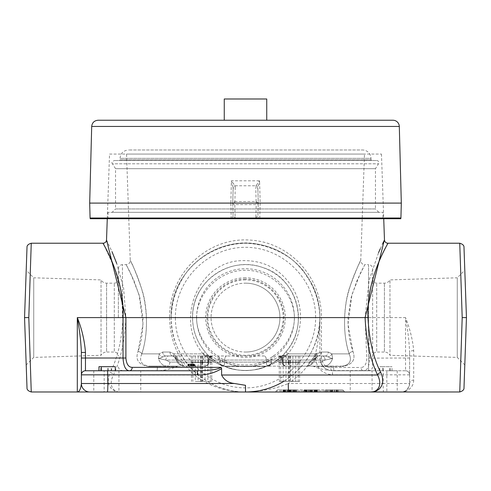 <?xml version="1.0" encoding="UTF-8"?>
<svg xmlns="http://www.w3.org/2000/svg" width="491" height="491" viewBox="0 0 491 491"><rect width="100%" height="100%" fill="white"/><g stroke="black" fill="none" stroke-linecap="round" stroke-linejoin="round"><path stroke-width="0.37" stroke-dasharray="2.46 1.84" d="M220.741 360.412A4.081 0.724 119.2 0 0 219.655 363.831L203.133 353.87L220.741 360.412C237.263 368.655 253.767 368.655 270.259 360.412A4.081 0.724 60.8 0 1 271.345 363.831C254.129 372.761 236.901 372.761 219.655 363.831L225.124 366.489A4.081 4.081 0 0 0 223.552 366.176C221.38 365.635 208.583 359.946 203.133 353.87C208.552 359.928 221.373 365.629 223.552 366.176L267.448 366.176A4.081 4.081 0 0 0 266.269 366.347A4.081 4.081 0 0 1 267.448 366.176C269.62 365.629 282.429 359.94 287.867 353.87L271.345 363.831L265.877 366.489A4.081 4.081 0 0 1 267.448 366.176L306.224 366.176C309.925 365.93 312.589 363.352 314.222 358.448L316.775 353.87L321.046 352.041L316.775 353.87L314.222 358.448C312.589 363.352 309.925 365.93 306.224 366.176L223.552 366.176A4.081 4.081 0 0 1 225.124 366.489L265.877 366.489A4.081 4.081 0 0 1 266.269 366.347A4.081 4.081 0 0 0 265.877 366.489L266.269 366.347L265.877 366.489C255.817 371.755 235.207 371.736 225.124 366.489L225.124 366.489C222.595 365.82 210.031 358.835 204.735 351.409C196.799 341.736 192.736 330.468 192.54 317.603A52.96 52.96 0 0 0 271.977 363.469A52.96 52.96 0 0 0 271.977 271.738A52.96 52.96 0 0 0 192.54 317.603C191.478 282.546 229.027 255.32 262.525 267.448C296.423 277.077 310.244 324.539 286.265 351.409C280.95 358.847 268.399 365.82 265.877 366.489A4.081 4.081 0 0 1 267.448 366.176C269.614 365.629 282.423 359.946 287.867 353.87C302.407 336.605 304.684 308.348 293.145 288.855C281.055 268.761 263.176 259.395 239.51 260.758C197.407 263.36 174.808 321.004 203.133 353.87L174.225 353.87L169.954 352.041L174.225 353.87L176.778 358.448L174.225 353.87A4.081 2.019 -46.7 0 0 174.029 356.699A4.081 2.019 -46.7 0 0 174.317 356.889L174.802 357.565L176.778 358.448C178.417 363.358 181.081 365.936 184.776 366.176C181.075 365.93 178.411 363.352 176.778 358.448L174.317 356.889A4.081 2.019 -46.7 0 1 174.029 356.699A4.081 2.019 -46.7 0 1 174.225 353.87L203.133 353.87A4.081 0.921 140.3 0 0 204.735 351.409M270.259 360.412L287.867 353.87L316.775 353.87A4.081 2.019 46.7 0 1 316.971 356.699A4.081 2.019 46.7 0 1 316.683 356.889L316.198 357.565L314.222 358.448L316.683 356.889A4.081 2.019 46.7 0 0 316.971 356.699A4.081 2.019 46.7 0 0 316.775 353.87L287.867 353.87A4.081 0.921 39.7 0 1 286.265 351.409M364.475 154.064L126.525 154.064L364.475 154.064L360.756 260.42C361.112 260.298 350.942 277.74 346.321 301.394C343.221 320.844 344.173 338.342 349.175 353.87C342.657 335.427 342.976 304.598 350.543 285.032C356.503 269.332 359.909 261.126 360.756 260.426C361.266 263.391 362.622 264.796 364.831 264.649L360.48 273.008L351.9 294.803L348.009 324.195L352.949 351.409C355.944 359.823 352.397 364.85 342.301 366.489C352.397 364.838 355.944 359.811 352.949 351.409C349.488 341.748 347.855 330.48 348.045 317.603L351.243 297.159L357.166 280.22L364.831 264.649L368.551 264.643L368.551 370.564L368.551 264.643C371.03 264.888 372.387 266.245 372.632 268.724L372.632 366.482L372.632 268.724M331.891 353.87L328.264 352.041L331.891 353.87L332.634 358.448L331.891 353.87A4.081 2.578 -39.7 0 1 328.135 356.889A4.081 2.578 -39.7 0 0 331.891 353.87L349.175 353.87A4.081 2.535 -16.8 0 1 352.949 351.409A4.081 2.535 -16.8 0 0 349.175 353.87C352.096 360.725 349.807 364.825 342.301 366.176C349.807 364.838 352.096 360.738 349.175 353.87L331.891 353.87M191.416 355.975L165.749 355.975A4.081 3.014 90 0 1 162.736 352.041L159.109 353.87L162.736 352.041A4.081 3.014 90 0 0 165.749 355.975L175.023 355.975A4.081 2.885 90 0 1 177.908 360.056L175.416 358.688L176.778 358.448L175.416 358.688L177.908 360.056L219.802 360.056L177.908 360.056L181.891 362.094A4.081 2.885 -90 0 0 184.776 366.176A4.081 2.885 90 0 1 181.891 362.094L177.914 360.05M141.825 353.87C147.742 336.605 148.356 308.348 141.641 288.855C135.62 271.83 131.834 262.384 130.281 260.512C129.231 258.99 138.505 274.647 143.777 297.037C147.932 317.769 147.282 336.716 141.825 353.87C147.742 336.605 148.356 308.348 141.641 288.855C135.62 271.83 131.834 262.384 130.281 260.512C129.231 258.99 138.505 274.647 143.777 297.037C147.932 317.769 147.282 336.716 141.825 353.87C138.898 360.732 141.193 364.831 148.699 366.176L148.699 366.489C138.603 364.844 135.05 359.817 138.051 351.409C135.056 359.823 138.603 364.85 148.699 366.489L148.699 366.176L157.501 366.176L148.699 366.176C141.193 364.838 138.904 360.738 141.825 353.87L159.109 353.87L158.366 358.448C160.121 363.358 162.994 365.936 166.989 366.176L204.9 366.176L166.989 366.176C162.987 365.93 160.115 363.352 158.366 358.448L159.109 353.87A4.081 2.578 39.7 0 0 162.865 356.889A4.081 2.578 39.7 0 1 159.109 353.87L141.825 353.87A4.081 2.535 -163.2 0 0 138.051 351.409C141.512 341.736 143.145 330.468 142.955 317.603L139.751 297.153L133.834 280.214L126.162 264.643L130.508 272.978L139.088 294.772L142.991 324.177L138.051 351.409A4.081 2.535 16.8 0 1 141.825 353.87M225.124 366.482C235.207 371.742 255.786 371.748 265.877 366.489L225.124 366.489A4.081 4.081 0 0 0 223.552 366.176A4.081 4.081 0 0 1 224.731 366.347L225.111 366.482L224.731 366.347A4.081 4.081 0 0 1 225.124 366.489M464.799 364.936L466.45 317.603L464.799 364.936L457.274 357.411L389.964 355.3L389.964 279.907L389.964 355.3A6.358 6.358 0 0 0 384.416 352.041L384.416 283.172L384.416 352.041L376.707 352.041L376.707 283.172L376.707 352.041C374.234 352.28 372.872 353.643 372.632 356.116M333.499 366.482C333.948 371.742 333.948 371.742 333.499 366.482C333.948 371.742 333.948 371.742 333.499 366.482M118.368 317.603L118.368 268.724L118.368 317.603M26.201 364.936L24.55 317.603L26.201 364.936L33.726 357.411L101.036 355.3L101.036 279.907L101.036 355.3A6.358 6.358 0 0 1 106.584 352.041L106.584 283.172L106.584 352.041L114.293 352.041L114.293 283.172L114.293 352.041C116.766 352.28 118.128 353.643 118.368 356.116M157.501 366.482C157.052 371.742 157.052 371.748 157.501 366.489L177.11 366.495L148.699 366.489L157.501 366.489L157.501 366.176L178.699 366.176L157.501 366.176L178.699 366.176L157.501 366.176L157.501 366.489C157.052 371.748 157.052 371.742 157.501 366.482M245.5 283.172A34.431 34.431 0 0 1 279.931 317.603A34.431 34.431 0 0 1 245.5 352.041A34.431 34.431 0 0 1 211.069 317.603A34.431 34.431 0 0 1 245.5 283.172M245.5 352.041A34.431 34.431 0 0 0 275.322 300.388A34.431 34.431 0 0 0 215.678 300.388A34.431 34.431 0 0 0 245.5 352.041M342.301 366.489L342.301 366.176L324.011 366.176L342.301 366.176L342.301 366.489L313.89 366.495L342.301 366.489M333.499 366.176L312.301 366.176L333.499 366.176L312.301 366.176L333.499 366.176L333.499 366.489L333.499 366.176M292.888 356L325.251 355.975L328.135 356.889C329.516 357.295 328.866 357.822 332.634 358.448C330.879 363.358 328.006 365.936 324.011 366.176L286.1 366.176L324.011 366.176C328.013 365.93 330.885 363.352 332.634 358.448C328.866 357.822 329.516 357.295 328.135 356.889L325.251 355.975L315.977 355.975A4.081 2.885 -90 0 0 313.092 360.056L315.584 358.688L313.092 360.056L271.198 360.056L313.092 360.056L309.109 362.094A4.081 2.885 -90 0 1 306.224 366.176A4.081 2.885 90 0 0 309.109 362.094L271.198 362.094A4.081 2.885 90 0 1 268.313 366.176A4.081 2.885 90 0 0 271.198 362.094L266.312 362.094A4.081 2.001 -90 0 0 268.313 366.176A4.081 2.001 -90 0 1 266.312 362.094L224.688 362.094A4.081 2.001 90 0 1 222.687 366.176A4.081 2.001 90 0 0 224.688 362.094L219.802 362.094A4.081 2.885 -90 0 0 222.687 366.176A4.081 2.885 -90 0 1 219.802 362.094L181.891 362.094L224.688 362.094L224.688 360.056L219.802 360.056L266.312 360.056L224.688 360.056L224.688 362.094L271.198 362.094L271.198 360.056L266.312 360.056L271.198 360.056L271.198 362.094L309.109 362.094L313.092 360.05A4.081 2.885 90 0 1 315.977 355.975L292.888 356L292.888 362.364L299.762 362.364L292.888 362.364M245.5 279.907A37.697 37.697 0 0 0 207.803 317.603A37.697 37.697 0 0 0 245.5 355.3A37.697 37.697 0 0 0 283.197 317.603A37.697 37.697 0 0 0 245.5 279.907M205.508 355.975L213.057 355.975C210.584 356.214 209.221 357.577 208.982 360.056L208.982 362.094A4.081 4.081 0 0 1 204.9 366.176L198.929 366.176L204.9 366.176A4.081 2.885 -90 0 0 207.785 362.094A4.081 2.885 -90 0 1 204.9 366.176A4.081 3.554 -90 0 0 208.454 362.094A4.081 3.554 -90 0 1 204.9 366.176A4.081 4.081 0 0 0 208.982 362.094L207.785 362.094L208.982 362.094L208.982 360.056L165.89 360.056L158.366 358.448C162.134 357.822 161.484 357.295 162.865 356.889L165.749 355.975L168.775 355.975A4.081 2.885 90 0 0 165.89 360.056L208.982 360.056C209.221 357.577 210.584 356.214 213.057 355.975L195.749 355.975M187.985 366.176L194.51 366.176L187.985 366.176L187.985 364.046L194.375 364.046L187.85 364.046L194.51 364.046L187.985 364.046L187.985 366.176M191.183 366.176L188.587 366.176L188.575 364.046L188.587 366.176L193.11 366.176L193.11 364.046L193.11 366.176L191.183 366.176L191.177 364.046L193.644 364.046L191.183 364.046L191.183 366.176M193.908 366.176L187.863 366.176L193.908 366.176L193.908 364.046L194.504 364.046L187.863 364.046L193.908 364.046M118.368 279.091C118.128 281.57 116.766 282.926 114.293 283.172L106.584 283.172C104.147 283.086 102.294 282 101.036 279.907L33.726 277.802L33.726 357.411L33.726 277.802L26.201 270.277L24.55 317.603L26.201 270.277M245.5 277.802A39.808 39.808 0 0 0 205.692 317.603A39.808 39.808 0 0 0 245.5 357.411A39.808 39.808 0 0 0 285.308 317.603A39.808 39.808 0 0 0 245.5 277.802M245.5 364.936C271.075 365.439 294.097 343.197 294.483 317.603C293.759 291.998 271.1 270.105 245.5 270.277C219.9 270.105 197.241 291.998 196.517 317.603C196.903 343.197 219.925 365.439 245.5 364.936M31.252 243.229L28.803 317.603L24.55 317.603L27.005 247.329M196.517 317.603L175.373 317.603C175.017 355.183 207.92 388.16 245.5 387.878C283.08 388.16 315.983 355.183 315.627 317.603L294.483 317.603M372.632 279.091C372.872 281.57 374.234 282.926 376.707 283.172L384.416 283.172C386.853 283.086 388.706 282 389.964 279.907L457.274 277.802L457.274 357.411L457.274 277.802L464.799 270.277L466.45 317.603L464.799 270.277M463.995 247.335L466.45 317.603L463.995 387.878M279.164 356L290.003 356L279.164 356L279.164 362.364L290.003 362.364L279.164 362.364M280.613 355.975L280.613 362.364M283.129 356L283.129 362.364M288.555 355.975L288.555 362.364M286.038 356L286.038 362.364M290.003 356L290.003 362.364M288.518 362.364L279.213 362.364L289.954 362.364L288.518 362.364L288.407 381.47L279.361 381.47L288.407 381.47M210.436 355.975L210.436 362.364L201.046 362.364L210.436 362.364M211.885 356L211.885 362.364M207.92 356L207.92 362.364L211.836 362.364L201.095 362.364L207.902 362.364L207.865 381.47L211.689 381.47L201.242 381.47L207.865 381.47M202.495 355.975L202.495 362.364M205.011 356L205.066 381.47M201.046 356L201.046 362.364M299.633 355.975L293.379 355.975M298.313 355.975L298.313 362.364M288.923 356L288.923 362.364M290.371 355.975L290.371 362.364M299.762 356L299.762 362.364M295.797 356L295.797 362.364M290.408 362.364L299.713 362.364L290.408 362.364L290.519 381.47L289.119 381.47L299.565 381.47L290.519 381.47M200.678 355.975L200.678 362.364L202.126 362.364L191.287 362.364L200.678 362.364M195.252 356L195.252 362.364L202.077 362.364L191.337 362.364L195.265 362.364L195.308 381.47L201.93 381.47L195.308 381.47M191.287 356L191.287 362.364M192.736 355.975L192.736 362.364M202.126 356L202.126 362.364M198.161 356L198.106 381.47M283.62 355.975L322.225 355.975A4.081 2.885 90 0 1 325.11 360.056L332.634 358.448L325.11 360.056L283.215 360.056L325.11 360.056L321.126 362.094A4.081 2.885 -90 0 0 324.011 366.176A4.081 2.885 90 0 1 321.126 362.094L325.103 360.05A4.081 2.885 -90 0 0 322.225 355.975L289.874 355.975M289.052 355.975L279.293 355.975M286.02 362.364L285.983 381.47M280.649 362.364L280.76 381.47M289.954 362.364L289.807 381.47M207.423 355.975L197.664 355.975M201.997 355.975L211.756 355.975M202.531 362.364L202.642 381.47M211.836 362.364L211.689 381.47M210.4 362.364L210.289 381.47M299.713 362.364L299.565 381.47M298.276 362.364L298.166 381.47M295.778 362.364L295.742 381.47M191.337 362.364L191.484 381.47M192.773 362.364L192.883 381.47M200.641 362.364L200.531 381.47M283.141 362.364L283.184 381.47M279.213 362.364L279.361 381.47M201.095 362.364L201.242 381.47M288.972 362.364L289.119 381.47M292.9 362.364L292.943 381.47M202.077 362.364L201.93 381.47M285.541 355.975L295.3 355.975M177.908 360.056A4.081 2.885 -90 0 0 175.023 355.975L165.749 355.975L162.865 356.889C161.484 357.295 162.134 357.822 158.366 358.448L165.89 360.056A4.081 2.885 -90 0 1 168.775 355.975L201.175 355.975M264.318 355.975L226.682 355.975L264.318 355.975A4.081 2.001 -90 0 1 266.312 360.056L266.312 362.094L266.312 360.056A4.081 2.001 90 0 0 264.318 355.975M216.918 355.975L226.682 355.975L216.918 355.975A4.081 2.885 90 0 1 219.802 360.056L219.802 362.094L219.802 360.056A4.081 2.885 -90 0 0 216.918 355.975M278.986 355.975L283.908 355.975L278.986 355.975A4.081 3.554 -90 0 1 282.546 360.056L287.99 360.056L282.546 360.056L282.546 362.094A4.081 3.554 90 0 0 286.1 366.176A4.081 2.885 90 0 1 283.215 362.094A4.081 2.885 90 0 0 286.1 366.176A4.081 3.554 90 0 1 282.546 362.094L287.99 362.094L282.546 362.094L282.546 360.056A4.081 3.554 90 0 0 278.986 355.975M413.692 350.629A4.081 1.811 180 0 0 409.617 352.44C409.126 341.147 407.763 329.535 405.535 317.603C409.997 328.915 412.716 339.919 413.692 350.629L413.692 380.083A4.081 3.425 180 0 0 409.617 383.508L409.617 352.44L409.617 383.508A8.5 8.5 0 0 1 401.116 392.008L383.588 392.008A8.5 0.442 -90 0 1 383.146 383.508L409.617 383.508C408.365 389.197 405.719 392.027 401.675 391.99L401.865 391.971M413.692 380.083C413.723 388.148 406.051 391.953 401.945 391.978M459.748 391.978L462.197 317.603L459.748 243.229M319.874 353.287L319.874 317.603L319.874 353.287L315.584 353.287C318.303 342.006 319.733 330.112 319.874 317.603C318.947 345.228 306.863 366.513 283.62 381.47M315.584 358.013L321.47 358.135C322.44 364.218 325.484 367.336 330.609 367.483A3.4 2.019 -90 0 0 332.622 370.76L405.535 370.76L405.535 317.603L367.974 317.603C366.261 275.107 390.695 239.731 387.755 243.438C386.89 245.991 366.231 278.949 367.968 317.493L369.643 358.013C369.361 366.329 367.372 370.576 363.678 370.76L332.622 370.76C325.472 370.564 321.224 366.311 319.874 358.013C320.648 365.74 324.895 369.993 332.622 370.76L332.407 374.842C322.206 373.823 316.603 368.213 315.584 358.013L315.584 353.287C309.127 365.752 300.026 375.824 288.278 383.508L383.146 383.508L383.146 374.842L332.407 374.842M409.617 374.842A4.081 4.081 0 0 0 405.535 370.76A4.081 4.081 0 0 1 409.617 374.842L383.146 374.842L383.361 370.76M405.535 370.76L363.678 370.76A3.4 2.737 -90 0 1 360.94 367.483C364.549 367.348 366.489 364.23 366.765 358.135L365.101 317.603L369.097 280.269L378.586 252.601M379.445 370.76L382.962 370.76M386.828 370.76L397.225 370.76L386.828 370.76L386.828 392.008L397.225 392.008L386.828 392.008M350.249 370.76L372.074 370.76L350.249 370.76L350.249 392.008L372.074 392.008L350.249 392.008M288.426 389.885A8.5 0.442 -90 0 0 288.72 392.008L245.5 392.008C261.728 391.523 275.985 388.694 288.278 383.508M245.5 385.306L245.5 391.978C285.253 392.812 320.709 357.362 319.874 317.603L319.874 317.493C320.107 278.956 289.303 245.991 251.085 243.438C208.528 239.737 170.573 275.101 171.126 317.603C171.684 339.723 179.749 358.025 195.32 372.503C210.381 385.521 227.106 392.014 245.5 391.978C205.747 392.812 170.291 357.362 171.126 317.603L169.548 317.603C169.076 273.205 207.803 236.306 251.202 240.167C290.212 242.836 321.673 277.305 321.452 317.603L321.47 358.135M81.383 352.44L81.383 374.842A4.081 4.081 0 0 1 85.465 370.76M325.251 355.975A4.081 3.014 -90 0 0 328.264 352.041A4.081 3.014 -90 0 1 325.251 355.975M321.046 352.041A4.081 2.75 90 0 1 318.303 355.975L316.683 356.889L318.303 355.975A4.081 2.75 90 0 0 321.046 352.041L328.264 352.041L321.046 352.041M169.954 352.041A4.081 2.75 -90 0 0 172.697 355.975L174.317 356.889L172.697 355.975A4.081 2.75 -90 0 1 169.954 352.041L162.736 352.041L169.954 352.041M314.222 358.448L315.584 358.688L314.222 358.448M169.874 362.094A4.081 2.885 90 0 1 166.989 366.176A4.081 2.885 -90 0 0 169.874 362.094L165.897 360.05L169.874 362.094L207.785 362.094L207.785 360.056L207.785 362.094L169.874 362.094M382.759 366.685L392.027 366.685L379.788 366.685L382.759 366.685L382.759 370.76M370.183 392.008L372.074 392.008L372.074 370.76M101.306 370.76L115.287 370.76M98.973 366.685L115.287 366.685M111.555 370.76L197.308 370.76M93.775 370.76L93.775 392.008L104.172 392.008L104.172 370.76L93.775 370.76L108.038 370.76M140.751 370.76L118.926 370.76L140.751 370.76L140.751 392.008L118.926 392.008L140.751 392.008M104.172 370.76L98.973 370.76M81.383 383.508A8.5 8.5 0 0 0 89.884 392.008L87.785 391.738M325.496 389.885L326.889 389.885L326.889 392.008L326.889 389.885L326.889 392.008L326.889 389.885L338.158 389.885L338.158 392.008L338.158 389.885L338.158 392.008L338.158 389.885L325.373 389.885L338.158 389.885L325.373 389.885L338.158 389.885L338.158 392.008L325.373 392.008L338.158 392.008L325.373 392.008L338.158 392.008L325.373 392.008L338.158 392.008L325.373 392.008L338.158 392.008L325.373 392.008L338.158 392.008L325.373 392.008L338.158 392.008L325.496 392.008L325.496 389.885L338.158 389.885L338.158 392.008L325.373 392.008L325.373 389.885L331.321 389.885L331.321 392.008L331.321 389.885L330.48 389.885L330.48 392.008L330.48 389.885L325.373 389.885L325.373 392.008L325.373 389.885L338.158 389.885L338.158 392.008L338.158 389.885L332.284 389.885L332.284 392.008L332.284 389.885L338.158 389.885L338.158 392.008L338.158 389.885L332.45 389.885L332.45 392.008L332.45 389.885L325.373 389.885L325.373 392.008L325.373 389.885L331.321 389.885L325.373 389.885L325.373 392.008L325.373 389.885L338.158 389.885L338.158 392.008L338.158 389.885L332.284 389.885L338.158 389.885L338.158 392.008L338.158 389.885L325.373 389.885L325.373 392.008L325.373 389.885L326.681 389.885L326.681 392.008L326.681 389.885L336.851 389.885L336.851 392.008L336.851 389.885L338.158 389.885L338.158 392.008L338.158 389.885L336.851 389.885L336.851 392.008L336.851 389.885L326.681 389.885L326.681 392.008L326.681 389.885L325.373 389.885L325.373 392.008L325.373 389.885L338.158 389.885L338.158 392.008L325.496 392.008M304.85 389.885L317.382 389.885L317.382 392.008L304.064 392.008L317.382 392.008L304.064 392.008L304.064 389.885L304.85 389.885L304.85 392.008M289.586 389.885L289.586 392.008L287.358 392.008L296.067 392.008L283.534 392.008L283.534 389.885L296.337 389.885L283.289 389.885L296.11 389.885L283.289 389.885L284.59 389.885L283.289 389.885L283.289 392.008L296.337 392.008L288.72 392.008M380.237 248.863L382.716 243.53M384.085 240.719L384.257 240.375M409.617 358.013L366.765 358.135M195.32 372.503A3.4 0.933 132.4 0 1 194.258 375.014C178.356 359.872 170.119 340.736 169.548 317.603L125.899 317.603C124.788 340.736 120.62 359.872 113.409 375.014C107.805 386.196 114.133 392.174 119.939 391.984A16.995 16.995 0 0 0 120.817 392.008L78.13 392.008M120.817 392.008L245.5 391.978C226.461 392.014 209.381 386.356 194.258 375.014L113.409 375.014A3.4 2.412 23 0 0 110.242 372.503C117.625 358.025 121.891 339.723 123.026 317.603L125.899 317.603L123.628 288.088L116.735 263.483M77.308 391.978L119.761 391.978C112.813 392.192 104.436 385.349 110.242 372.503M123.026 317.603L120.995 290.807L114.489 268.043L103.405 243.732M106.529 239.946L111.985 251.619M109.53 154.064L381.47 154.064L109.53 154.064L107.271 218.728M381.47 154.064L383.729 218.728L259.764 218.728L260.169 203.096L401.313 203.096M189.207 366.176L189.207 364.046L189.207 366.176M193.497 366.176L193.497 364.046M194.375 366.176L194.375 364.046L194.375 366.176M189.317 366.176L189.317 364.046M188.636 366.176L188.636 364.046L188.636 366.176M193.724 366.176L193.724 364.046L193.724 366.176M188.44 366.176L188.44 364.046L188.44 366.176M187.85 366.176L187.85 364.046L187.85 366.176M194.491 366.176L194.491 364.046L194.504 366.176M194.326 366.176L194.326 364.046M193.951 366.176L193.951 364.046L193.933 366.176M192.926 366.176L192.926 364.046L192.926 366.176M193.767 366.176L193.767 364.046L193.773 366.176L193.11 366.176L193.773 366.176L193.773 364.046M188.605 366.176L188.605 364.046L188.605 366.176M188.925 366.176L188.925 364.046M189.434 366.176L189.434 364.046L189.434 366.176M188.421 366.176L188.421 364.046M188.059 366.176L188.059 364.046M187.875 366.176L187.875 364.046L187.863 366.176M193.644 366.176L193.644 364.046L193.644 366.176M189.066 366.176L189.066 364.046M188.74 366.176L188.74 364.046L188.722 366.176M188.894 366.176L188.894 364.046L188.882 366.176M193.571 366.176L193.571 364.046M193.215 366.176L193.215 364.046L193.215 366.176M194.129 366.176L194.129 364.046M191.478 366.176L191.478 364.046M190.385 366.176L190.385 364.046L190.391 366.176M191.355 366.176L193.81 366.176L190.999 366.176L191.355 366.176L191.355 364.046L190.999 364.046L193.81 364.046L191.355 364.046M190.999 366.176L190.999 364.046M193.81 366.176L193.81 364.046M193.442 366.176L193.442 364.046L193.46 366.176M187.949 366.176L187.949 364.046M188.771 366.176L188.771 364.046L188.771 366.176M190.735 366.176L190.735 364.046M190.293 366.176L190.293 364.046M190.668 366.176L190.668 364.046M284.418 389.885L284.418 392.008L289.586 392.008M296.337 389.885L296.337 392.008L283.289 392.008L283.289 389.885L283.289 392.008L296.11 392.008L296.11 389.885L296.11 392.008L284.59 392.008L284.59 389.885L284.59 392.008L283.289 392.008L283.289 389.885L283.289 392.008L284.59 392.008L284.59 389.885L284.59 392.008L293.158 392.008L293.158 389.885L293.158 392.008L294.33 392.008L294.33 389.885L288.309 389.885L294.33 389.885L288.309 389.885L294.33 389.885L288.309 389.885L294.33 389.885L294.33 392.008L296.11 392.008L284.59 392.008L284.59 389.885L284.59 392.008L283.289 392.008L283.289 389.885L296.067 389.885L296.067 392.008L283.534 392.008L283.534 389.885L296.067 389.885L296.067 392.008L283.019 392.008L283.019 389.885L283.019 392.008L296.306 392.008L284.418 392.008M285.142 389.885L285.142 392.008M289.328 389.885L289.328 392.008M290.028 389.885L290.028 392.008M284.179 389.885L284.179 392.008M296.306 389.885L296.306 392.008M296.128 389.885L296.128 392.008M294.483 389.885L294.483 392.008L294.483 389.885M294.827 389.885L294.827 392.008M290.562 389.885L290.562 392.008M291.451 389.885L291.451 392.008M283.743 389.885L283.743 392.008M285.553 389.885L285.553 392.008L285.553 389.885M284.872 389.885L284.872 392.008M284.498 389.885L284.498 392.008M285.277 389.885L285.277 392.008M289.199 389.885L289.199 392.008M289.794 389.885L289.794 392.008M289.481 389.885L289.481 392.008M294.569 389.885L294.569 392.008L294.569 389.885M291.157 389.885L291.157 392.008M291.231 389.885L291.231 392.008M293.158 389.885L293.158 392.008L293.158 389.885M296.11 389.885L296.11 392.008L296.11 389.885M284.59 389.885L284.59 392.008L284.59 389.885M285.099 389.885L285.099 392.008M294.858 389.885L294.858 392.008M294.453 389.885L294.453 392.008M293.747 389.885L293.747 392.008L293.747 389.885M295.57 389.885L295.57 392.008M290.267 389.885L290.267 392.008M288.082 389.885L288.082 392.008M284.768 389.885L284.768 392.008L284.768 389.885M314.78 389.885L314.78 392.008L314.78 389.885M315.903 389.885L315.498 389.885L315.498 392.008L315.903 392.008L315.498 392.008L315.504 389.885L315.903 389.885L315.903 392.008M317.382 389.885L304.334 389.885L317.112 389.885L315.603 389.885L317.112 389.885L316.597 389.885L316.597 392.008L304.334 392.008L317.112 392.008L304.334 392.008L317.112 392.008L316.597 392.008L316.597 389.885L311.497 389.885L311.497 392.008M316.658 389.885L316.658 392.008M311.497 389.885L311.312 392.008M311.312 389.885L310.484 389.885L310.484 392.008L305.783 392.008L310.502 392.008L310.502 389.885L304.064 389.885M306.66 389.885L306.66 392.008L306.66 389.885M305.967 389.885L317.339 389.885L305.555 389.885L305.543 392.008L310.766 392.008L305.555 392.008L305.555 389.885L305.967 389.885L305.967 392.008M306.255 389.885L306.255 392.008M310.558 389.885L310.558 392.008L310.558 389.885M311.975 389.885L311.975 392.008L311.975 389.885M309.146 392.008L310.699 392.008L309.146 392.008L309.146 389.885L310.699 389.885L310.699 392.008L310.699 389.885L309.146 389.885L309.146 392.008M315.603 389.885L315.603 392.008L304.334 392.008L317.339 392.008L304.082 392.008L315.59 392.008L315.603 389.885L315.59 392.008M317.112 389.885L317.112 392.008L317.112 389.885M304.334 389.885L304.334 392.008L304.334 389.885M315.332 389.885L311.926 389.885L315.332 389.885L315.332 392.008L311.926 392.008L315.332 392.008M311.926 389.885L311.926 392.008L311.926 389.885M315.664 389.885L315.664 392.008L315.664 389.885M306.323 389.885L310.502 389.885L305.783 389.885L306.323 389.885L306.323 392.008M305.783 389.885L305.783 392.008L305.783 389.885M310.502 389.885L310.502 392.008M310.171 389.885L310.171 392.008M305.365 389.885L305.365 392.008M312.098 389.885L312.098 392.008L312.098 389.885M310.588 389.885L310.588 392.008L310.588 389.885M305.844 389.885L305.844 392.008L305.844 389.885M317.339 389.885L317.339 392.008M316.99 389.885L316.99 392.008M316.241 389.885L316.241 392.008M314.191 389.885L314.191 392.008L314.191 389.885M315.271 389.885L315.271 392.008M315.873 389.885L315.873 392.008M306.912 389.885L306.912 392.008M309.275 389.885L309.275 392.008L309.275 389.885M310.766 389.885L310.785 392.008M305.181 389.885L305.181 392.008M304.082 389.885L304.082 392.008M338.158 392.008L338.158 389.885L325.373 389.885L325.373 392.008L325.373 389.885L325.373 392.008L325.373 389.885L328.945 389.885L328.945 392.008L328.945 389.885L325.373 389.885L325.373 392.008L325.373 389.885L330.461 389.885L330.461 392.008L330.461 389.885L325.373 389.885L325.373 392.008M330.4 389.885L330.4 392.008L336.415 392.008L330.4 392.008L330.4 389.885L336.415 389.885L330.4 389.885M336.415 389.885L336.415 392.008M332.542 389.885L336.685 389.885L331.879 389.885L332.542 389.885L332.542 392.008L331.879 392.008L336.685 392.008L332.542 392.008M331.879 389.885L331.879 392.008L331.879 389.885M336.685 389.885L336.685 392.008L336.685 389.885M336.249 389.885L336.249 392.008M330.934 389.885L330.934 392.008M288.309 389.885L288.309 392.008L294.33 392.008L288.309 392.008L294.33 392.008L288.309 392.008L294.33 392.008L288.309 392.008L288.309 389.885M294.33 389.885L294.33 392.008L294.336 389.885M283.534 392.008L296.067 392.008L283.289 392.008L296.067 392.008L296.067 389.885L296.067 392.008L283.534 392.008M283.289 389.885L283.289 392.008L286.861 392.008L283.289 392.008L286.861 392.008L283.289 392.008L283.289 389.885M286.861 389.885L286.861 392.008L286.861 389.885M296.067 389.885L296.067 392.008L296.067 389.885L283.534 389.885L296.067 389.885L296.067 392.008L296.067 389.885M327.08 392.008L327.08 389.885L342.037 389.885L327.08 389.885L327.08 390.946L293.09 390.946L293.09 392.008L293.09 389.885L327.08 389.885L278.133 389.885L293.09 389.885L293.09 390.946L276.341 390.946L343.829 390.946A2.038 2.038 0 0 0 345.621 392.008A2.038 2.038 0 0 1 343.829 390.946L327.08 390.946L327.08 392.008L274.555 392.008A2.038 2.038 0 0 0 276.341 390.946A2.038 2.038 0 0 1 278.133 389.885A2.038 2.038 0 0 0 276.341 390.946A2.038 2.038 0 0 1 274.555 392.008L345.621 392.008M343.829 390.946A2.038 2.038 0 0 0 342.037 389.885A2.038 2.038 0 0 1 343.829 390.946M462.197 317.603L466.45 317.603M319.874 317.603L315.627 317.603C315.983 280.03 283.08 247.047 245.5 247.329C207.92 247.047 175.017 280.03 175.373 317.603L171.126 317.603C171.782 300.486 177.19 285.026 187.353 271.235C201.691 254.031 223.11 243.72 245.5 243.229C262.617 243.886 278.078 249.299 291.875 259.457C309.072 273.794 319.389 295.22 319.874 317.603L321.452 317.726M28.803 317.603L31.252 391.978M27.005 387.878L24.55 317.603M232.752 203.114A2.038 1.534 -1.5 0 0 234.79 204.594L234.79 201.555L232.752 203.078L233.078 215.586L232.752 203.096L233.127 188.722L232.752 203.078L230.831 203.096L231.236 218.728L90.221 218.728M90.08 218.022L232.593 218.237A2.038 1.313 42.3 0 0 232.93 218.728L256.271 218.728L255.879 217.071A2.038 1.534 -178.5 0 0 257.922 215.586L258.248 203.096L257.922 215.586L258.352 218.004L400.92 218.022M234.79 201.555L256.118 201.494L258.248 203.078L257.873 188.722L258.248 203.096L260.169 203.096L259.592 180.805L231.408 180.805L230.831 203.096L89.687 203.096M392.935 120.24L98.065 120.24M224.252 120.24L224.252 98.992L224.252 120.24L266.748 120.24L266.748 98.992L224.252 98.992L266.748 98.992L266.748 120.24L266.748 98.992L224.252 98.992L224.252 120.24L266.748 120.24M234.729 218.728L235.121 217.071A2.038 1.534 -1.5 0 1 233.078 215.586L232.648 218.004A2.038 1.313 42.3 0 0 233.151 218.728M256.21 201.555L256.21 204.594A2.038 1.534 -178.5 0 0 258.248 203.114M235.25 187.28L235.029 185.77A2.124 1.461 -18.5 0 0 233.035 187.206L233.127 188.722A2.124 1.504 1.5 0 1 235.25 187.28L234.882 201.494M233.035 187.206L231.408 180.805L235.029 185.77L255.971 185.77L259.592 180.805L257.965 187.206A2.124 1.461 18.5 0 0 255.971 185.77L255.75 187.28A2.124 1.504 -1.5 0 1 257.873 188.722L257.965 187.206M232.93 218.728L232.673 218.728A2.038 1.51 -90 0 1 232.593 218.237L231.236 218.728M259.223 218.728L258.327 218.728A2.038 1.51 -90 0 0 258.407 218.237L258.352 218.004A2.038 1.313 137.7 0 1 257.849 218.728L258.07 218.728A2.038 1.313 137.7 0 0 258.407 218.237L259.764 218.728M256.271 218.728L257.849 218.728M231.777 218.728L232.673 218.728M107.32 218.728L383.68 218.728L107.32 218.728L108.002 218.053L382.998 218.053L382.998 212.339L108.002 212.339L382.998 212.339M112.151 212.339L378.849 212.339L112.151 212.339L115.545 208.939L375.455 208.939L375.455 168.677L378.524 163.798A2.142 2.142 0 0 0 376.707 160.514L114.293 160.514L376.707 160.514M383.68 218.728L382.998 218.053L108.002 218.053L108.002 212.339M119.313 160.514L371.687 160.514L119.313 160.514L120 159.827L371 159.827L120 159.827L120.025 158.366L370.975 158.366A8.5 8.5 0 0 0 362.481 149.982L128.519 149.982L362.481 149.982M375.455 168.677L115.545 168.677L375.455 168.677M378.849 212.339L375.455 208.939L115.545 208.939L115.545 168.677L112.476 163.798L378.524 163.798L112.476 163.798C111.347 162.865 111.948 161.772 114.293 160.514M122.449 317.603L122.449 264.643L122.449 317.603M196.621 317.603A48.879 48.879 0 0 1 269.94 275.273A48.879 48.879 0 0 1 269.94 359.934A48.879 48.879 0 0 1 196.621 317.603M245.5 279.091A38.513 38.513 0 0 0 206.987 317.603A38.513 38.513 0 0 0 245.5 356.116A38.513 38.513 0 0 0 284.013 317.603A38.513 38.513 0 0 0 245.5 279.091M274.082 355.975A4.081 2.885 -90 0 0 271.198 360.056A4.081 2.885 90 0 1 274.082 355.975M210.67 355.975A4.081 2.885 90 0 0 207.785 360.056A4.081 2.885 -90 0 1 210.67 355.975M280.33 355.975A4.081 2.885 90 0 1 283.215 360.056L283.215 362.094L282.018 362.094L283.215 362.094L283.215 360.056A4.081 2.885 -90 0 0 280.33 355.975M226.682 355.975A4.081 2.001 -90 0 0 224.688 360.056A4.081 2.001 90 0 1 226.682 355.975M212.014 355.975A4.081 3.554 90 0 0 208.454 360.056L203.01 360.056L208.454 360.056L208.454 362.094L203.01 362.094L208.454 362.094L208.454 360.056A4.081 3.554 -90 0 1 212.014 355.975M321.126 362.094L283.215 362.094L321.126 362.094M379.672 370.76L379.672 366.685M389.694 370.76L389.694 366.685M390.277 370.76L390.277 366.685M108.241 370.76L108.241 366.685M111.328 370.76L111.328 366.685M100.723 370.76L100.723 366.685M367.968 317.493L365.101 317.603M365.108 317.726L367.974 317.603M330.609 367.483L360.94 367.483M321.452 317.603L319.874 317.493M189.103 366.176L189.103 364.046L189.103 366.176M190.367 366.176L190.367 364.046M188.71 366.176L188.71 364.046M193.607 366.176L193.607 364.046M189.244 366.176L189.244 364.046M193.11 366.176L193.11 364.046M190.428 366.176L190.428 364.046M192.711 366.176L192.711 364.046M193.509 366.176L193.509 364.046M192.754 366.176L192.754 364.046M191.754 366.176L191.754 364.046M191.226 366.176L191.226 364.046M192.337 366.176L192.337 364.046M191.564 366.176L191.564 364.046M192.3 366.176L192.3 364.046M287.358 389.885L287.345 392.008M288.518 389.885L288.518 392.008M284.221 389.885L284.221 392.008M288.898 389.885L288.898 392.008M294.244 389.885L294.244 392.008M290.69 389.885L290.69 392.008M287.431 389.885L287.431 392.008M284.271 389.885L284.271 392.008M290.433 389.885L290.433 392.008M288.174 389.885L288.174 392.008M292.734 389.885L292.734 392.008M292.826 389.885L292.826 392.008M314.295 389.885L314.295 392.008M308.121 389.885L308.121 392.008M305.242 389.885L305.242 392.008M308.244 389.885L308.244 392.008L308.256 389.885M310.103 389.885L310.103 392.008M314.117 389.885L314.117 392.008M312.35 389.885L312.35 392.008M313.995 389.885L313.995 392.008M308.182 389.885L308.182 392.008M314.234 389.885L314.234 392.008M310.729 389.885L310.729 392.008M305.752 389.885L305.752 392.008M304.457 389.885L304.457 392.008M334.549 389.885L334.549 392.008M337.483 389.885L337.483 392.008M334.684 389.885L334.684 392.008M91.694 126.445L399.306 126.445M255.879 217.071L256.21 204.594L234.79 204.594L235.121 217.071M256.118 201.494L255.75 187.28M371.687 160.514L371 159.827L370.975 158.366L120.025 158.366C120.577 153.266 123.413 150.467 128.519 149.982M118.368 268.724C118.613 266.245 119.97 264.888 122.449 264.643L126.162 264.643C128.71 264.379 130.066 262.967 130.244 260.42L126.525 154.064M312.466 366.176L313.89 366.495C320.267 369.189 326.92 370.545 333.849 370.564L368.551 370.564C371.03 370.324 372.387 368.962 372.632 366.482M178.521 366.176L177.11 366.495C169.235 369.484 162.582 370.834 157.151 370.564L122.449 370.564C119.97 370.324 118.613 368.962 118.368 366.482M316.198 357.565L315.584 358.682L316.971 356.699L318.303 355.975L316.971 356.699M174.029 356.699L172.697 355.975L174.029 356.699L175.416 358.682L174.802 357.558M282.018 360.056C281.779 357.577 280.416 356.214 277.943 355.975C280.416 356.214 281.779 357.577 282.018 360.056L282.018 362.094A4.081 4.081 0 0 0 286.1 366.176A4.081 4.081 0 0 1 282.018 362.094L282.018 360.056M292.071 366.176C289.592 365.93 288.229 364.574 287.99 362.094L287.99 360.056C287.751 357.577 286.388 356.214 283.908 355.975M198.929 366.176C201.408 365.93 202.771 364.574 203.01 362.094L203.01 360.056C203.249 357.577 204.612 356.214 207.092 355.975M315.584 358.682L312.988 363.058C311.945 363.653 312.454 365.089 306.224 366.176C312.454 365.089 311.945 363.653 312.988 363.058L315.584 358.688M175.416 358.682C177.085 361.72 177.245 364.868 184.776 366.176C178.546 365.089 179.055 363.653 178.012 363.058L175.416 358.682M383.256 370.76L383.256 366.685M375.713 370.76L375.713 366.685M392.027 370.76L392.027 366.685M379.788 370.76L379.788 366.685M397.225 370.76L397.225 392.008M107.744 370.76L107.744 366.685M111.212 370.76L111.212 366.685M118.926 370.76L118.926 392.008M171.126 317.603C169.53 271.572 217.581 233.268 262.126 245.107C279.091 249.305 292.796 257.849 303.248 270.737L312.491 285.283C317.395 295.551 319.856 306.378 319.874 317.763"/><path stroke-width="0.74" d="M27.005 247.329L24.55 317.603L27.005 387.878C26.864 389.707 28.282 391.075 31.252 391.978L28.803 317.603L31.252 243.229C28.3 244.107 26.882 245.475 27.005 247.335M462.197 317.603L466.45 317.603L463.995 247.335C464.118 245.475 462.7 244.107 459.748 243.235L462.197 317.603L459.748 391.978L401.675 391.99A8.5 8.5 0 0 1 401.116 392.008L338.158 392.008M384.257 240.375L365.101 317.603L367.974 317.603C369.115 339.741 373.375 358.043 380.758 372.503C386.564 385.343 378.187 392.199 371.239 391.978L401.945 391.978M123.026 317.603L123.026 358.013C123.572 366.347 125.727 370.595 129.495 370.76A3.4 2.719 90 0 0 132.208 367.36C128.538 367.237 126.433 364.126 125.899 358.013L125.899 317.603L123.026 317.603C124.739 275.107 100.281 239.676 103.251 243.444C104.129 245.985 124.818 279.097 123.026 317.603L77.308 317.603C79.567 329.78 80.923 341.392 81.383 352.44L85.465 352.44C84.544 340.435 81.825 328.823 77.308 317.603L77.308 391.978A4.081 4.081 0 0 1 77.572 391.99L245.5 392.008L245.5 385.306L234.563 383.508L107.854 383.508L107.639 370.76L85.465 370.76L98.973 370.76L98.973 366.685L115.287 366.685L115.287 370.76L101.306 370.76L101.306 366.685M81.383 352.44L81.383 374.842A4.081 4.081 0 0 1 85.465 370.76L85.465 352.44M81.383 374.842L81.383 383.508L81.383 374.842L197.523 374.842L197.308 370.76L107.639 370.76M197.523 374.842C206.343 375.179 214.371 373.099 221.607 368.594M380.758 372.503A3.4 2.412 -23 0 0 377.591 375.014L221.613 375.014L221.613 368.6L221.159 367.36C215.782 370.521 204.925 370.441 197.308 370.76M221.613 375.014C224.154 380.077 228.468 382.906 234.563 383.508M107.412 392.008A8.5 0.442 90 0 0 107.854 383.508L81.383 383.508C80.837 388.694 79.567 391.523 77.572 391.99M93.775 392.008L104.172 392.008M81.383 383.508A8.5 8.5 0 0 0 89.884 392.008L89.822 392.008M288.278 383.508A8.5 0.442 -90 0 0 288.426 389.885M383.588 392.008L372.074 392.008M325.373 392.008L317.382 392.008M304.064 392.008L296.337 392.008M283.62 381.47C271.854 388.393 259.15 391.898 245.5 391.978M367.974 317.603C366.261 275.107 390.695 239.731 387.755 243.438C386.89 245.991 366.231 278.949 367.968 317.493M378.586 252.601L380.237 248.863M382.716 243.53L384.085 240.719M103.405 243.732L103.135 243.229C105.142 243.045 106.271 241.946 106.529 239.946L125.899 317.603L365.101 317.603C366.218 340.754 370.38 359.891 377.591 375.014C383.195 386.196 376.867 392.174 371.061 391.984L371.061 391.984A16.995 16.995 0 0 1 370.183 392.008L245.5 392.008M111.985 251.619L116.735 263.483M400.779 218.728L400.92 218.022L90.08 218.022L90.221 218.728L400.779 218.728L383.729 218.728L384.471 239.952C384.729 241.946 385.858 243.045 387.865 243.229L459.748 243.229M345.621 392.008L327.08 392.008M459.748 391.978C462.718 391.075 464.136 389.707 463.995 387.878L466.45 317.603M28.803 317.603L24.55 317.603M400.92 218.022L401.313 203.096L89.687 203.096L91.694 126.445C92.148 122.664 94.272 120.596 98.065 120.24L392.935 120.24A6.371 6.371 0 0 1 399.306 126.445L91.694 126.445M401.313 203.096L399.306 126.445M266.748 120.24L266.748 98.992L224.252 98.992L224.252 120.24M81.383 358.013L125.899 358.013M221.159 367.36L132.208 367.36M107.271 218.728L106.529 239.946M31.252 243.229L103.135 243.229M31.252 391.978L77.308 391.978M90.08 218.022L89.687 203.096"/></g></svg>
